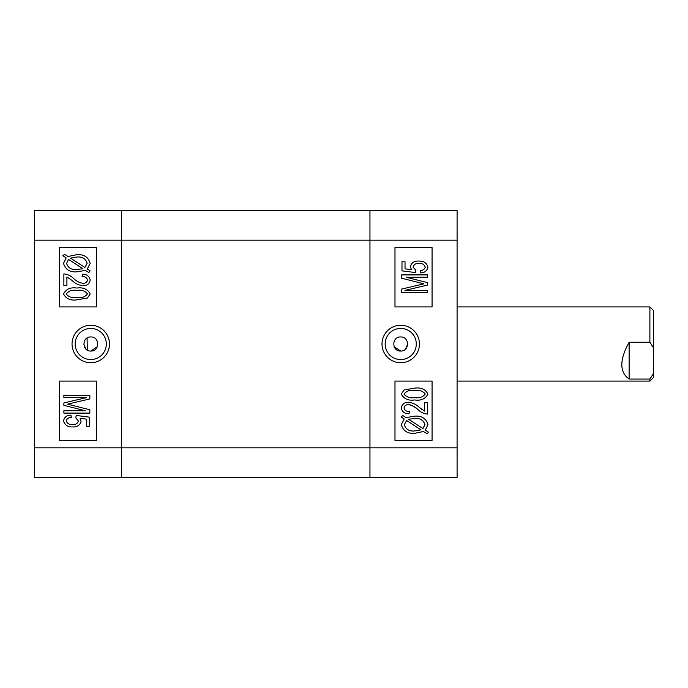 <?xml version="1.0" encoding="UTF-8"?>
<svg xmlns="http://www.w3.org/2000/svg" width="688" height="688" viewBox="0 0 688 688"><rect width="100%" height="100%" fill="white"/><g stroke="black" fill="none" stroke-linecap="round" stroke-linejoin="round"><path stroke-width="1.03" d="M400.657 351.043C391.567 351.482 391.567 336.535 400.657 336.957L400.726 336.957C409.73 336.63 409.73 351.37 400.726 351.043L394.147 346.7M400.726 325.278A18.722 18.722 0 0 0 382.003 344A18.722 18.722 0 0 0 400.726 362.722A18.722 18.722 0 0 0 419.456 344A18.722 18.722 0 0 0 400.726 325.278M400.726 328.425A15.575 15.575 0 0 0 385.16 344A15.575 15.575 0 0 0 400.726 359.575A15.575 15.575 0 0 0 416.3 344A15.575 15.575 0 0 0 400.726 328.425M416.309 408.259L413.626 406.359M413.368 406.204L412.723 405.834M411.192 405.172L409.91 404.811M419.534 407.606L424.573 411.08L424.573 402.317L427.609 402.317L427.609 414.107C423.92 413.729 420.712 412.224 417.977 409.601C415.303 406.9 412.155 405.258 408.543 404.673C406.049 404.604 404.544 405.705 404.019 407.984C404.742 410.512 406.539 411.656 409.412 411.415L409.068 413.772C404.699 413.841 402.119 411.888 401.319 407.898C402.033 404.097 404.458 402.239 408.595 402.317C412.791 402.79 416.438 404.553 419.534 407.606L420.953 408.749M421.262 408.99L422.346 409.816M457.09 210.519L457.09 477.481L369.955 477.481L369.955 210.519L457.09 210.519M394.981 381.075L394.981 440.406L432.064 440.406L432.064 381.075L394.981 381.075M394.981 247.594L394.981 306.925L432.064 306.925L432.064 247.594L394.981 247.594M405.653 348.962L407.7 343.991M423.877 283.834L401.654 278.227L401.654 274.899L427.609 274.899L427.609 277.264L406.204 277.264L427.609 282.656L427.609 285.047L404.94 290.405L427.609 290.405L427.609 292.761L401.654 292.761L401.654 289.08L423.877 283.834L422.363 283.473M421.77 283.327L420.755 283.078M404.217 419.001L401.319 417.117L402.652 415.414L406.049 417.616L414.787 416.137C421.77 415.664 426.156 418.519 427.945 424.702L425.296 430.103L428.624 432.262L426.895 433.707L423.49 431.505L414.666 433.32C407.537 433.81 403.082 430.894 401.319 424.582L404.217 419.001M414.632 430.963L420.987 429.871L406.599 420.54L404.355 424.651C405.808 429.372 409.231 431.471 414.632 430.963M424.917 424.616C423.43 420.067 420.067 418.029 414.821 418.493L408.552 419.25L422.957 428.581L424.917 424.616M414.64 399.952C408.311 400.872 403.865 398.902 401.319 394.043L404.054 389.967L414.64 388.152C420.97 387.249 425.408 389.219 427.945 394.069C425.382 398.945 420.944 400.906 414.64 399.952M414.632 390.517C409.962 389.726 406.419 390.939 404.019 394.138C406.513 397.191 410.057 398.343 414.632 397.595C419.293 398.378 422.828 397.174 425.253 394C422.759 390.93 419.224 389.769 414.632 390.517M427.945 267.168C427.119 270.934 424.651 272.835 420.531 272.878L420.196 270.522C422.793 270.53 424.479 269.421 425.253 267.185C424.238 264.433 422.131 263.186 418.923 263.444C415.87 263.194 413.935 264.416 413.118 267.099L415.672 270.178L415.294 272.543L401.99 270.857L401.99 261.758L405.026 261.758L405.026 268.853L411.407 269.662L410.418 266.419C411.639 262.592 414.425 260.812 418.777 261.079C423.653 260.829 426.706 262.859 427.945 267.168M121.535 477.481L121.535 240.181L121.535 477.481L34.4 477.481L34.4 210.519L369.955 210.519L369.955 477.481L121.535 477.481M457.09 240.181L121.535 240.181L121.535 210.519L121.535 240.181L34.4 240.181M90.833 351.043L90.756 351.043C81.769 351.396 81.76 336.621 90.756 336.957L90.833 336.957C99.923 336.535 99.923 351.465 90.833 351.043L97.343 346.692M85.837 348.971L83.79 344.009M90.756 325.278A18.722 18.722 0 0 0 72.034 344A18.722 18.722 0 0 0 90.756 362.722A18.722 18.722 0 0 0 109.487 344A18.722 18.722 0 0 0 90.756 325.278M90.756 328.425A15.575 15.575 0 0 0 75.19 344A15.575 15.575 0 0 0 90.756 359.575A15.575 15.575 0 0 0 106.33 344A15.575 15.575 0 0 0 90.756 328.425M96.509 306.925L96.509 247.594L59.426 247.594L59.426 306.925L96.509 306.925M96.509 440.406L96.509 381.075L59.426 381.075L59.426 440.406L96.509 440.406M87.264 268.999L90.171 270.883L88.838 272.586L85.441 270.384L76.703 271.863C69.72 272.336 65.334 269.481 63.537 263.298L66.186 257.897L62.866 255.738L64.586 254.293L67.992 256.495L76.815 254.68C83.953 254.19 88.399 257.106 90.171 263.418L87.264 268.999M76.858 257.037L70.494 258.129L84.891 267.46L87.135 263.349C85.682 258.628 82.25 256.529 76.858 257.037M66.573 263.384C68.06 267.933 71.423 269.98 76.66 269.507L82.93 268.75L68.533 259.419L66.573 263.384M66.908 276.92L66.908 285.683L63.881 285.683L63.881 273.893C67.57 274.271 70.778 275.776 73.513 278.399C76.17 281.1 79.318 282.742 82.947 283.327C85.432 283.396 86.946 282.295 87.471 280.016C86.74 277.488 84.942 276.344 82.078 276.585L82.414 274.228C86.783 274.159 89.371 276.112 90.171 280.102C89.457 283.903 87.032 285.761 82.895 285.683C78.69 285.219 75.044 283.456 71.948 280.394L66.908 276.92M76.841 288.048C83.171 287.137 87.617 289.106 90.171 293.957L87.428 298.033L76.841 299.848C70.52 300.759 66.082 298.781 63.537 293.931C66.108 289.055 70.546 287.094 76.841 288.048M76.858 297.483C81.528 298.274 85.063 297.07 87.471 293.862C84.968 290.818 81.433 289.657 76.858 290.405C72.197 289.631 68.662 290.826 66.237 294C68.723 297.07 72.266 298.231 76.858 297.483M63.881 397.595L63.881 395.239L89.836 395.239L89.836 398.92L67.613 404.166L89.836 409.773L89.836 413.101L63.881 413.101L63.881 410.736L85.278 410.736L63.881 405.344L63.881 402.953L86.542 397.595L63.881 397.595M63.537 420.832C64.362 417.066 66.839 415.165 70.959 415.122L71.294 417.478C68.697 417.47 67.011 418.579 66.237 420.815C67.243 423.567 69.359 424.814 72.567 424.556C75.62 424.806 77.555 423.584 78.372 420.901L75.809 417.822L76.196 415.457L89.492 417.143L89.492 426.242L86.464 426.242L86.464 419.147L80.075 418.338L81.064 421.581C79.842 425.408 77.065 427.188 72.713 426.921C67.837 427.171 64.775 425.141 63.537 420.832M457.09 381.075L649.893 381.075L649.893 379.062L629.124 379.062C619.389 372.251 619.389 359.97 629.124 342.237L649.893 342.237L649.893 306.925L457.09 306.925M649.893 306.925L653.6 310.632L653.6 377.368L649.893 381.075M649.893 342.237L653.6 347.99M653.6 373.3L649.893 379.062M629.124 342.237L629.124 379.062M34.4 447.819L457.09 447.819M87.393 350.149L87.049 338.057"/></g></svg>
